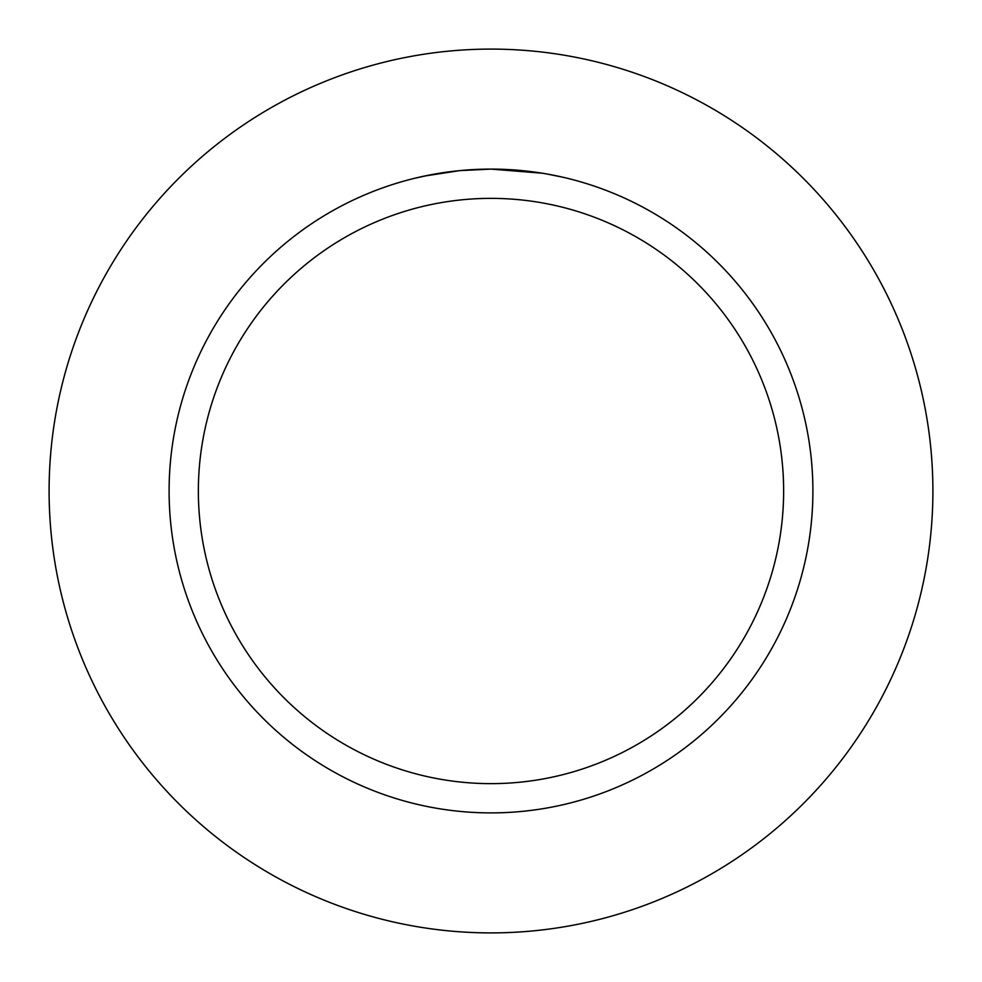 <?xml version="1.0" encoding="UTF-8"?>
<svg xmlns="http://www.w3.org/2000/svg" width="982" height="982" viewBox="0 0 982 982"><rect width="100%" height="100%" fill="white"/><g stroke="black" fill="none" stroke-linecap="round" stroke-linejoin="round"><path stroke-width="1.47" d="M491 49.1A441.9 441.9 0 0 1 932.9 491A441.9 441.9 0 0 1 491 932.9A441.9 441.9 0 0 1 49.1 491A441.9 441.9 0 0 1 491 49.1A441.9 441.9 0 0 1 932.9 491A441.9 441.9 0 0 1 491 932.9A441.9 441.9 0 0 1 49.1 491A441.9 441.9 0 0 1 491 49.1M498.23 169.174L500.869 169.248M512.997 169.849L516.962 170.144M542.469 173.237L491 169.1A321.9 321.9 0 0 1 812.9 491A321.9 321.9 0 0 1 491 812.9A321.9 321.9 0 0 1 169.1 491A321.9 321.9 0 0 1 491 169.1L459.686 170.623L424.359 176.073M547.355 174.072L563.3 177.325M576.127 180.553L577.085 180.823M491 198.364A292.636 292.636 0 0 1 783.636 491A292.636 292.636 0 0 1 491 783.636A292.636 292.636 0 0 1 198.364 491A292.636 292.636 0 0 1 491 198.364M470.353 169.763L472.354 169.641M484.642 169.162L488.373 169.113M415.018 178.196L430.644 174.808M448.038 171.973L450.505 171.654M468.844 169.861L469.47 169.812M487.563 169.113L489.171 169.1"/></g></svg>
